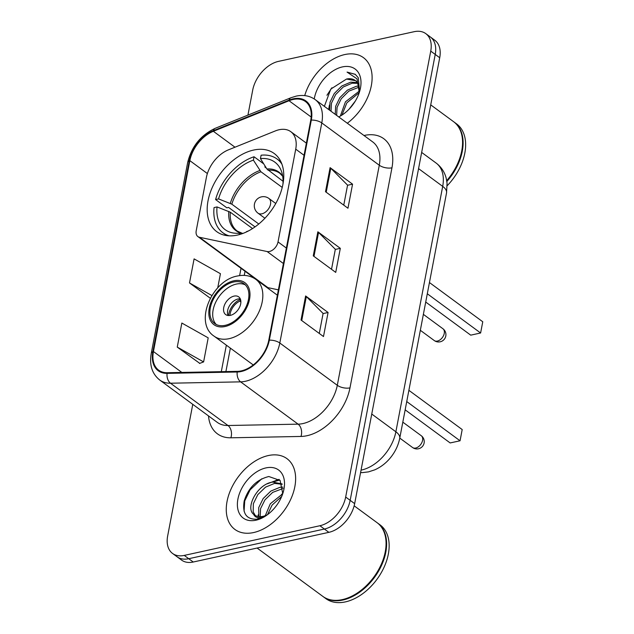 <?xml version="1.0" encoding="UTF-8"?>
<svg xmlns="http://www.w3.org/2000/svg" width="634" height="634" viewBox="0 0 634 634"><rect width="100%" height="100%" fill="white"/><g stroke="black" fill="none" stroke-linecap="round" stroke-linejoin="round"><path stroke-width="0.95" d="M279.118 129.74A27.46 17.8 -53.7 0 0 275.37 130.913L228.43 149.854A27.46 17.8 -53.7 0 0 206.399 177.377L196.215 230.736A9.153 5.936 -53.7 0 0 197.863 236.561A9.153 5.936 -53.7 0 0 199.433 237.259L267.112 251.539A9.153 5.936 -53.7 0 0 278.025 241.926L295.721 149.164A27.46 17.8 -53.7 0 0 290.8 131.682A27.46 17.8 -53.7 0 0 279.118 129.74M253.576 150.068A48.509 31.438 -53.7 0 0 212.438 187.085A48.509 31.438 -53.7 0 0 216.725 231.648A48.509 31.438 -53.7 0 0 237.362 235.079A48.509 31.438 -53.7 0 0 278.508 198.07A48.509 31.438 -53.7 0 0 274.213 153.499A48.509 31.438 -53.7 0 0 253.576 150.068M197.863 236.561L266.359 286.948A9.153 5.936 -53.7 0 0 267.928 287.646L278.381 289.849M192.768 404.333L167.653 535.984A27.46 17.8 -53.7 0 0 172.575 553.466L181.554 560.076A27.46 17.8 -53.7 0 0 193.235 562.017L328.872 532.338A27.46 17.8 -53.7 0 0 354.66 503.642L439.719 57.734A27.46 17.8 -53.7 0 0 434.797 40.251L430.304 36.946A27.46 17.8 -53.7 0 1 435.225 54.429A27.46 17.8 -53.7 0 0 430.304 36.946L425.81 33.642A27.46 17.8 -53.7 0 0 414.137 31.7L278.492 61.379A27.46 17.8 -53.7 0 0 252.712 90.076L247.942 115.103M172.575 553.466A27.46 17.8 -53.7 0 0 184.256 555.408L319.893 525.737A27.46 17.8 -53.7 0 0 345.673 497.04L350.166 500.337L435.225 54.429L350.166 500.337A27.46 17.8 -53.7 0 1 324.386 529.041A27.46 17.8 -53.7 0 0 350.166 500.337L354.66 503.642M184.256 555.408L188.742 558.712L324.386 529.041L188.742 558.712A27.46 17.8 -53.7 0 1 177.06 556.771A27.46 17.8 -53.7 0 0 188.742 558.712L193.235 562.017M344.785 54.556A43.928 28.475 -53.7 0 0 304.716 95.607A43.928 28.475 -53.7 0 1 344.785 54.556A43.928 28.475 -53.7 0 1 363.472 57.67A43.928 28.475 -53.7 0 0 344.785 54.556M268.293 455.561A43.928 28.475 -53.7 0 0 231.03 489.083A43.928 28.475 -53.7 0 0 234.913 529.445A43.928 28.475 -53.7 0 0 253.6 532.552A43.928 28.475 -53.7 0 0 290.863 499.029A43.928 28.475 -53.7 0 0 286.98 458.667A43.928 28.475 -53.7 0 0 268.293 455.561A43.928 28.475 -53.7 0 0 231.03 489.083A43.928 28.475 -53.7 0 0 234.913 529.445A43.928 28.475 -53.7 0 0 253.6 532.552A43.928 28.475 -53.7 0 0 290.863 499.029A43.928 28.475 -53.7 0 0 286.98 458.667A43.928 28.475 -53.7 0 0 268.293 455.561M293.035 99.49A29.291 18.98 126.3 0 1 305.493 101.567A29.291 18.98 126.3 0 1 310.747 120.206L268.768 340.276A29.291 18.98 126.3 0 1 237.409 371.358L167.289 372.713A29.291 18.98 126.3 0 1 158.682 370.177A29.291 18.98 126.3 0 1 153.436 351.529L189.843 160.648A29.291 18.98 126.3 0 1 213.349 131.286L289.033 100.743A29.291 18.98 126.3 0 1 293.035 99.49M293.162 98.849A30.02 19.456 -53.7 0 0 289.056 100.132L213.373 130.675A30.02 19.456 -53.7 0 0 189.281 160.774L152.865 351.648A30.02 19.456 -53.7 0 0 167.075 373.371L237.195 372.007A30.02 19.456 -53.7 0 0 269.331 340.157L311.31 120.088A30.02 19.456 -53.7 0 0 293.162 98.849M301.031 320.027L323.491 336.543L328.079 312.491L305.62 295.967L301.031 320.027M319.282 333.452L323.094 313.465L306.317 296.561A7.323 3.313 -169.2 0 0 305.62 295.967M323.071 313.584L328.079 312.491M325.511 191.706L347.963 208.229L352.559 184.169L330.1 167.645L325.511 191.706M343.763 205.131L347.575 185.152L330.789 168.24A7.323 3.313 -169.2 0 0 330.1 167.645M347.551 185.263L352.559 184.169M313.267 255.867L335.727 272.39L340.315 248.33L317.856 231.806L313.267 255.867M331.519 269.291L335.331 249.305L318.553 232.401A7.323 3.313 -169.2 0 0 317.856 231.806M335.307 249.424L340.315 248.33M347.313 123.234A43.928 28.475 -53.7 0 0 363.472 57.67A43.928 28.475 -53.7 0 1 347.313 123.234M345.673 497.04L430.74 51.124A27.46 17.8 -53.7 0 0 425.81 33.642M177.258 347.107L203.609 361.919L208.198 337.859L181.847 323.047L177.258 347.107L199.773 363.361M217.731 287.899L220.434 273.706L194.091 258.886L189.503 282.946L210.306 298.249M189.503 282.946L211.875 295.531M203.609 361.919L199.496 363.464M446.724 180.595A45.759 29.663 -53.7 0 0 461.005 154.125A45.759 29.663 -53.7 0 0 453.548 121.657L430.732 104.872M446.732 180.65A45.307 29.362 -53.7 0 0 460.934 154.371A45.307 29.362 -53.7 0 0 460.966 154.244M446.859 181.482A45.759 29.663 -53.7 0 0 454.11 122.069A45.759 29.663 -53.7 0 0 453.825 121.863M447.192 185.707A45.759 29.663 -53.7 0 0 456.639 123.931L454.11 122.069M349.08 109.183L355.341 101.044M340.529 115.562L345.459 101.812L359.359 91.058M342.019 114.905L346.861 102.851L359.193 92.667M335.235 114.358L335.648 106.346L339.84 97.684L347.424 90.115L356.34 86.279L358.915 86.058M336.646 115.388L337.05 107.384L341.25 98.722L348.827 91.145L359.153 87.135M329.625 110.221L330.029 102.217L334.229 93.555L341.805 85.986L350.721 82.151L357.33 82.586M331.027 111.259L331.439 103.255L335.632 94.585L343.216 87.016L352.132 83.189L357.806 83.339M359.153 92.936A20.692 13.409 -53.7 0 0 355.317 80.518A20.692 13.409 -53.7 0 0 346.513 79.052L355.587 80.724M338.738 116.933A29.846 19.345 -53.7 0 0 341.417 115.428A29.846 19.345 -53.7 0 0 359.985 90.186A29.846 19.345 -53.7 0 0 342.431 66.903A29.846 19.345 -53.7 0 0 314.25 98.959M346.513 79.052L330.805 89.085L324.362 106.353M359.597 91.581L358.281 77.744L355.214 74.297L347.06 72.094L356.997 78.822L359.24 92.469M347.06 72.094L355.397 74.432M326.938 95.266L331.915 87.754M329.331 110.007L329.426 109.151M328.634 109.492L329.45 105.038M252.538 228.565L230.3 212.2L217.034 206.93A41.915 27.167 -53.7 0 0 235.848 233.264A41.915 27.167 -53.7 0 0 239.462 233.161L239.184 234.635M255.026 226.885L228.589 207.429L226.813 207.817L215.584 199.559A45.759 29.663 -53.7 0 1 254.044 156.757L253.394 160.14A41.915 27.167 -53.7 0 0 218.564 198.91L231.83 204.18L258.775 224M282.241 187.434L260.946 171.774L253.394 160.14M265.075 166.037L264.885 167.027L266.367 168.121M217.034 206.93L214.054 207.58A45.759 29.663 -53.7 0 0 222.843 232.741A45.759 29.663 -53.7 0 0 229.207 235.84M254.044 156.757L263.744 163.889M246.468 231.925L246.531 231.616A41.915 27.167 -53.7 0 0 248.647 230.839M218.564 198.91L215.584 199.559M239.462 233.161L243.068 233.375M281.932 164.174A45.759 29.663 -53.7 0 0 277.082 159.015A45.759 29.663 -53.7 0 0 261.105 155.211L260.455 158.595L266.898 168.977L283.065 181.308M282.938 184.217A41.915 27.167 -53.7 0 0 281.448 171.275A41.915 27.167 -53.7 0 0 260.455 158.595M425.723 302.046L470.721 335.156L480.612 332.993L482.759 321.763L429.44 282.542M480.612 332.993L427.3 293.764M257.111 548.045L322.817 596.38A45.759 29.663 -53.7 0 0 342.289 599.621A45.759 29.663 -53.7 0 0 356.031 593.836A45.759 29.663 -53.7 0 0 384.505 555.122A45.759 29.663 -53.7 0 0 377.056 522.662L354.16 505.821M356.142 593.765A45.307 29.362 -53.7 0 0 356.253 593.693A45.307 29.362 -53.7 0 0 384.442 555.376A45.307 29.362 -53.7 0 0 384.473 555.249M323.102 596.586A45.759 29.663 -53.7 0 0 323.38 596.792A45.759 29.663 -53.7 0 0 342.843 600.033A45.759 29.663 -53.7 0 0 381.66 565.116A45.759 29.663 -53.7 0 0 377.61 523.074A45.759 29.663 -53.7 0 0 377.333 522.868M323.38 596.792L325.908 598.654A45.759 29.663 -53.7 0 0 345.372 601.896A45.759 29.663 -53.7 0 0 384.188 566.978A45.759 29.663 -53.7 0 0 380.138 524.928L377.61 523.074M265.289 515.68L270.298 503.8L282.701 493.815M267.493 514.673L272.081 505.108L281.694 496.462M258.783 516.567L258.704 507.652L263.165 498.554L270.869 491.073L279.911 487.332L282.899 487.142M260.17 516.647L260.574 508.634L264.949 499.861L272.652 492.388L283.041 488.489M266.082 515.68L260.693 517.629C257.214 518.105 254.868 517.003 253.648 514.325A20.692 13.409 -53.7 0 0 254.297 514.856A20.692 13.409 -53.7 0 0 263.102 516.314A20.692 13.409 -53.7 0 0 267.294 514.824M253.648 514.325C244.922 507.866 257.666 483.623 272.786 482.094L282.075 483.924M255.248 515.458L253.172 511.876L253.354 503.713L257.816 494.615L265.527 487.142L274.57 483.401L282.217 484.289M282.748 493.672L280.101 480.469L268.824 476.514C256.611 479.589 248.401 487.744 244.193 500.979C242.172 513.54 246.444 519.618 257 519.214L265.242 516.203M265.931 467.908A29.846 19.345 -53.7 0 0 237.908 499.093A29.846 19.345 -53.7 0 0 255.954 520.205A29.846 19.345 -53.7 0 0 264.917 516.433A29.846 19.345 -53.7 0 0 283.493 491.191A29.846 19.345 -53.7 0 0 265.931 467.908M244.066 511.21L244.74 500.892L250.129 489.828L261.794 478.773M272.493 482.141L279.721 480.033M258.006 519.032L257.99 517.653M258.054 516.456L258.26 514.737M267.35 483.797L279.047 479.352M281.607 494.282L282.764 493.577M233.534 282.011A24.71 16.016 -53.7 0 0 212.572 300.873A24.71 16.016 -53.7 0 0 214.76 323.578A24.71 16.016 -53.7 0 0 225.268 325.321A24.71 16.016 -53.7 0 0 246.23 306.468A24.71 16.016 -53.7 0 0 244.042 283.763A24.71 16.016 -53.7 0 0 233.534 282.011M245.358 284.912A24.71 16.016 -53.7 0 0 236.339 284.08A24.71 16.016 -53.7 0 0 215.94 301.744A24.71 16.016 -53.7 0 0 216.249 324.489M405.158 409.833L450.164 442.944L460.054 440.781L462.194 429.551L408.882 390.33M460.054 440.781L406.735 401.56M234.041 296.11A10.984 7.117 -53.7 0 0 224.729 304.486A10.984 7.117 -53.7 0 0 225.696 314.583A10.984 7.117 -53.7 0 0 230.372 315.36A10.984 7.117 -53.7 0 0 239.684 306.975A10.984 7.117 -53.7 0 0 238.717 296.886A10.984 7.117 -53.7 0 0 234.041 296.11M240.286 298.868A10.984 7.117 -53.7 0 0 237.972 299.002A10.984 7.117 -53.7 0 0 229.532 305.707A10.984 7.117 -53.7 0 0 228.058 315.494M228.549 315.534A14.645 9.494 126.3 0 1 240.349 299.375L240.532 299.51M229.96 315.439A12.815 8.305 126.3 0 1 240.04 301.015L240.349 299.375M240.872 302.196L240.04 301.015M199.433 237.259L267.928 287.646M267.112 251.539L283.406 263.53M278.025 241.926L286.362 248.052M295.721 149.164L304.051 155.29M361.047 470.143A36.614 23.727 -53.7 0 0 361.499 470.048A36.614 23.727 -53.7 0 0 395.878 431.786L442.69 186.372A36.614 23.727 -53.7 0 0 436.129 163.065C441.193 166.893 444.545 171.925 446.193 178.162L447.065 183.218L446.542 192.894L399.729 438.308A18.307 8.274 10.8 0 0 395.878 431.786L371.754 414.042M418.567 168.628L442.69 186.372A18.307 8.274 10.8 0 1 446.542 192.894M360.611 472.425A18.307 12.49 88.9 0 0 362.505 472.599L360.572 472.639M439.719 57.734L430.74 51.124M328.872 532.338L319.893 525.737M363.995 135.51A45.759 29.663 126.3 0 1 391.955 167.82L349.976 387.889A9.153 4.137 10.8 0 1 337.296 385.298L379.283 165.228A36.614 23.727 -53.7 0 0 372.713 141.921L315.225 99.633A36.614 23.727 126.3 0 1 321.787 122.941A9.153 4.137 -169.2 0 0 311.31 120.088M349.976 387.889A45.759 29.663 126.3 0 1 307.007 435.716A45.759 29.663 126.3 0 1 300.992 436.446L230.871 437.801A45.759 29.663 126.3 0 1 208.507 415.92M302.925 423.567A36.614 23.727 -53.7 0 0 337.296 385.298L279.808 343.01A36.614 23.727 126.3 0 1 240.619 381.858L170.498 383.213A36.614 23.727 126.3 0 1 159.736 380.035L217.224 422.331A36.614 23.727 -53.7 0 0 227.986 425.509L298.107 424.154A36.614 23.727 -53.7 0 0 302.925 423.567M315.225 99.633C309.78 95.766 303.424 94.593 296.165 96.122L290.943 97.747A9.153 4.81 68 0 0 289.056 100.132M290.943 97.747L215.259 128.29C200.756 135.105 191.563 146.533 187.656 162.589A9.153 4.137 10.8 0 1 189.281 160.774M152.865 351.648A9.153 4.137 -169.2 0 0 151.241 353.471C149.259 365.026 152.089 373.886 159.736 380.035M167.075 373.371A9.153 6.245 88.9 0 0 170.498 383.213L227.986 425.509A9.153 6.245 -91.1 0 1 230.871 437.801M215.259 128.29A9.153 4.81 68 0 0 213.373 130.675M237.195 372.007A9.153 6.245 88.9 0 0 240.619 381.858L298.107 424.154A9.153 6.245 -91.1 0 1 300.992 436.446M269.331 340.157A9.153 4.137 10.8 0 1 279.808 343.01L321.787 122.941L379.283 165.228A9.153 4.137 10.8 0 0 391.955 167.82M153.436 351.529L181.847 372.435M289.033 100.743L311.183 117.028M213.349 131.286L234.992 147.207M189.843 160.648L207.381 173.55M241.015 268.309L239.62 275.608M226.354 345.173L221.298 371.667M313.981 256.39L318.553 232.401M326.217 192.229L330.789 168.24M301.736 320.55L306.317 296.561M230.3 212.2A35.876 23.252 -53.7 0 0 237.267 231.085L242.339 233.328M260.946 171.774A35.876 23.252 -53.7 0 0 231.83 204.18M228.779 211.399A36.304 23.529 -53.7 0 0 242.133 233.32M259.829 170.522A36.304 23.529 -53.7 0 0 230.308 203.379M282.677 176.117A36.304 23.529 -53.7 0 0 266.898 168.977M282.709 176.284L279.792 173.28A35.876 23.252 -53.7 0 0 268.008 170.229M437.381 341.076A7.323 4.747 126.3 0 1 434.266 340.553A7.323 7.323 0 0 0 445.797 336.028A7.323 7.323 0 0 0 442.944 328.761A7.323 4.747 126.3 0 1 444.26 333.421A7.323 4.747 126.3 0 1 437.381 341.076M275.766 203.498L268.856 198.418A9.153 5.936 126.3 0 1 270.504 204.243A9.153 5.936 126.3 0 1 261.905 213.809A9.153 5.936 126.3 0 1 258.014 213.167L264.917 218.247M225.038 326.526A26.081 16.904 -53.7 0 0 249.534 299.264A26.081 16.904 -53.7 0 0 233.756 280.814A26.081 16.904 -53.7 0 0 209.268 308.076A26.081 16.904 -53.7 0 0 225.038 326.526M277.367 295.206L255.898 279.412A35.235 22.84 126.3 0 1 259.013 311.793A35.235 22.84 126.3 0 1 229.128 338.675A35.235 22.84 126.3 0 1 214.133 336.186L253.251 364.962M415.698 448.032A7.323 4.747 126.3 0 1 412.583 447.517A7.323 7.323 0 0 0 424.114 442.992A7.323 7.323 0 0 0 421.261 435.724A7.323 4.747 126.3 0 1 422.577 440.384A7.323 4.747 126.3 0 1 415.698 448.032M290.8 131.682L306.373 143.141M399.729 438.308C398.366 445.108 395.473 451.329 391.051 456.979C386.566 462.701 381.145 466.981 374.789 469.834L368.473 471.886L362.505 472.599M436.129 163.065L421.658 152.422M187.656 162.589L151.241 353.471M245.033 271.265L244.248 275.394M230.372 348.129L225.902 371.579M226.75 235.618L222.843 232.741M280.989 161.892L277.082 159.015M423.369 314.361L442.944 328.761M268.856 198.418A9.153 9.153 0 0 0 254.448 204.077A9.153 9.153 0 0 0 258.014 213.167M420.326 330.298L434.266 340.553M255.898 279.412C250.612 275.663 244.455 274.53 237.417 276.004C211.645 280.45 193.711 323.007 214.133 336.186M402.812 422.149L421.261 435.724M399.769 438.094L412.583 447.517"/></g></svg>
